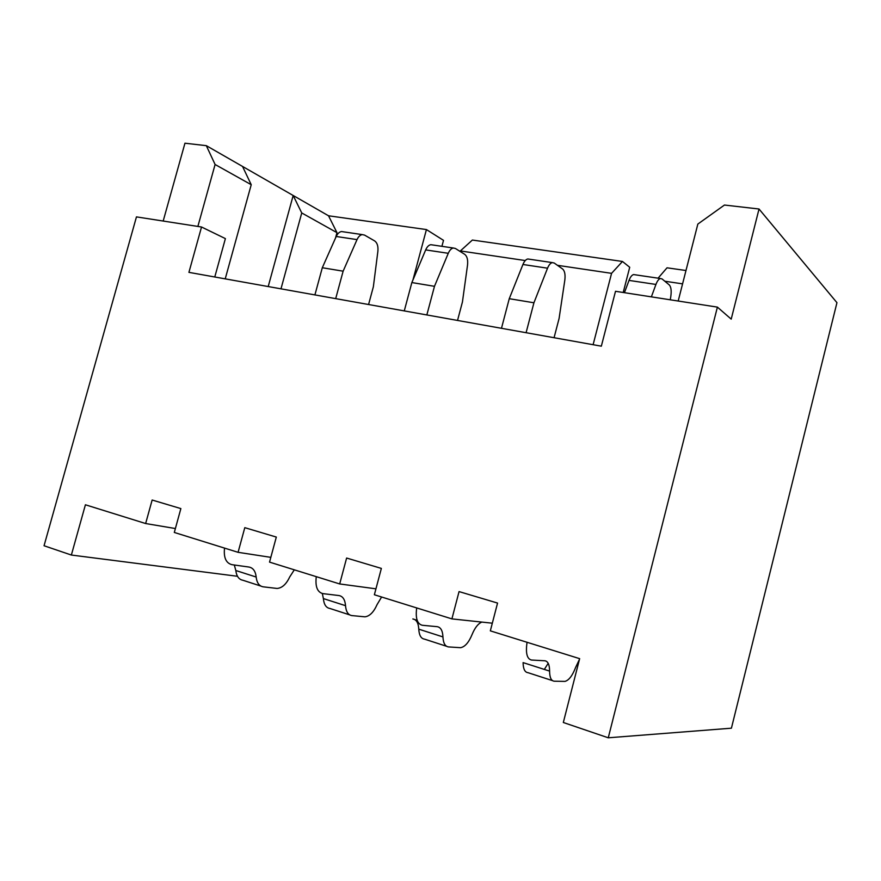 <?xml version="1.0" encoding="UTF-8"?>
<svg xmlns="http://www.w3.org/2000/svg" width="881" height="881" viewBox="0 0 881 881"><rect width="100%" height="100%" fill="white"/><g stroke="black" fill="none" stroke-linecap="round" stroke-linejoin="round"><path stroke-width="1.32" d="M237.474 576.273L71.361 555.041L85.413 504.78L145.64 523.534L152.149 500.023L180.869 508.59L174.306 532.454L238.079 552.321L244.797 527.664L276.315 537.069L269.531 562.111L339.692 583.949L346.618 558.036L381.363 568.41L374.37 594.752L451.909 618.891L459.056 591.592L497.556 603.067L490.332 630.851L579.643 658.658L563.322 722.497L608.264 737.793L731.417 728.191L836.95 302.679L759.026 209.006L731.208 319.131L717.398 307.117L615.511 291.292L601.338 346.178L188.919 272.361L201.529 227.001L225.393 238.608L214.777 276.986M201.529 227.001L136.456 216.891L44.05 545.746L71.361 555.041M608.264 737.793L717.398 307.117M446.557 646.28L424.587 639.154C421.063 638.659 419.136 635.322 418.772 629.166C418.431 622.988 416.46 619.585 412.837 618.947L417.165 620.323M554.072 337.709L559.094 318.448L564.82 280.158C565.481 274.641 564.743 270.919 562.607 268.98L554.237 263.045L552.354 262.604C550.515 263.012 548.907 264.873 547.542 268.187L533.93 302.778L509.262 298.692L522.929 264.487C524.305 261.216 525.924 259.377 527.818 258.981L529.349 259.212M509.262 298.692L501.476 328.305M416.691 607.923C415.347 618.242 417.231 624.034 422.351 625.279L437.207 626.677C440.753 627.272 442.669 630.686 442.945 636.919C443.253 643.13 445.125 646.467 448.561 646.929L460.576 647.689C464.937 646.874 468.758 642.513 472.051 634.595C474.859 627.757 478.13 623.594 481.874 622.085M533.93 302.778L526.089 332.71M460.212 251.503L460.367 250.942L525.263 260.556M557.431 265.313L611.568 273.341L593.111 344.702M664.814 281.226L682.577 283.858M336.971 232.661L301.743 212.949L293.175 195.494L328.525 215.779L336.971 232.661L335.496 238.112M328.525 215.779L426.426 229.567L412.925 280.026M460.367 250.942L472.37 240.05L622.46 261.459L611.568 273.341M622.46 261.459L629.717 267.273L623.208 292.492M268.209 286.556L293.175 195.494L242.528 166.432L251.228 184.702L225.228 278.859M163.183 221.043L184.955 143.207L206.319 145.662L242.528 166.432M426.426 229.567L443.506 240.348L441.91 246.328M658.085 278.176L667.027 267.813L685.98 270.511M678.194 301.027L697.84 224.071L724.457 205.042L759.026 209.006M301.743 212.949L280.984 288.836M197.873 226.428L215.096 164.494L206.319 145.662M215.096 164.494L251.228 184.702M548.202 663.305L544.337 669.417M552.497 680.628L528.005 672.688C524.845 672.335 523.204 668.976 523.094 662.611L549.59 671.102C549.656 677.522 551.209 680.892 554.27 681.211L564.974 681.387C568.895 680.341 572.463 675.639 575.678 667.291L579.456 659.384M624.431 292.679L629.023 280.4C630.356 276.964 631.875 275.026 633.582 274.564L634.948 274.762M527.058 642.293C525.494 653.074 526.981 658.988 531.529 660.045L544.81 660.772C547.96 661.224 549.557 664.67 549.59 671.102M670.265 299.804L670.804 296.468C671.597 290.73 671.08 286.876 669.252 284.904L662.06 278.936L660.409 278.517C658.757 278.991 657.259 280.962 655.938 284.442L651.367 296.864M492.325 623.197L451.909 618.891M375.945 588.827L339.692 583.949M175.385 528.534L145.64 523.534M270.819 557.354L238.079 552.321M349.702 614.883L329.923 608.474C326.124 607.846 323.944 604.553 323.382 598.584L322.336 593.53M457.536 320.431L462.437 301.974L467.514 265.181C468.075 259.873 467.15 256.272 464.75 254.367L455.433 248.486L453.363 248.013C451.358 248.376 449.662 250.138 448.275 253.299L434.476 286.314L411.856 282.559L425.677 249.907C427.076 246.779 428.783 245.039 430.82 244.698L432.494 244.94M411.856 282.559L404.269 310.905M316.279 576.659C315.123 586.559 317.325 592.208 322.887 593.618L339.009 595.556C342.863 596.283 345.033 599.653 345.528 605.676C346.035 611.7 348.16 615.004 351.904 615.599L364.965 616.821C369.679 616.215 373.709 612.152 377.057 604.63L381.605 596.999M434.476 286.314L426.845 314.946M260.831 586.063L242.958 580.271C238.916 579.544 236.549 576.295 235.822 570.514L234.313 564.996M368.577 304.518L373.357 286.788L377.872 251.371C378.334 246.273 377.266 242.782 374.645 240.909L364.547 235.095L362.322 234.61C360.197 234.919 358.435 236.593 357.025 239.61L343.127 271.183L322.303 267.736L336.212 236.482C337.621 233.498 339.405 231.846 341.553 231.549L343.337 231.813M322.303 267.736L314.913 294.904M224.534 548.092C223.532 557.596 225.999 563.124 231.912 564.666L249.037 567.056C253.133 567.871 255.512 571.196 256.173 577.033C256.856 582.87 259.19 586.129 263.177 586.823L277.086 588.453C282.085 588.023 286.27 584.224 289.651 577.055L294.309 569.82M343.127 271.183L335.694 298.626M629.023 280.4L655.938 284.442M345.528 605.676L323.382 598.584M425.677 249.907L448.275 253.299M256.173 577.033L235.822 570.514M336.212 236.482L357.025 239.61M522.929 264.487L547.542 268.187M442.945 636.919L418.772 629.166M633.582 274.564L660.409 278.517M430.82 244.698L453.363 248.013M341.553 231.549L362.322 234.61M527.818 258.981L552.354 262.604"/></g></svg>

